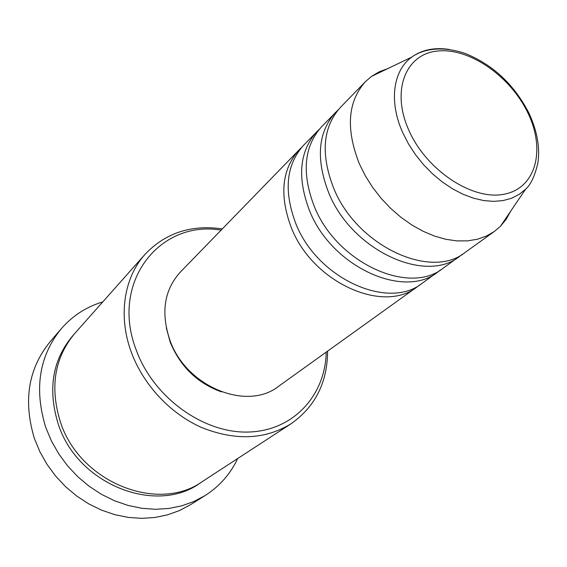 <?xml version="1.0" encoding="UTF-8"?>
<svg xmlns="http://www.w3.org/2000/svg" width="567" height="567" viewBox="0 0 567 567"><rect width="100%" height="100%" fill="white"/><g stroke="black" fill="none" stroke-linecap="round" stroke-linejoin="round"><path stroke-width="0.85" d="M419.729 284.889L417.255 286.789C383.554 314.281 312.325 282.472 291.197 227.339C279.184 195.013 281.863 169.15 299.227 149.766L301.474 147.597M440.531 269.949L422.33 283.146C388.572 310.709 316.981 278.617 295.662 223.178C283.543 190.675 286.186 164.714 303.579 145.287L319.334 129.241M437.93 271.947C404.023 299.702 331.334 266.738 309.412 210.385C296.959 177.351 299.475 151.063 316.967 131.516M462.396 254.236L443.266 268.12C409.303 295.946 336.245 262.677 314.118 206.005C301.545 172.793 304.018 146.392 321.539 126.81L338.102 109.941M459.667 256.348C425.569 284.365 351.377 250.16 328.605 192.532C315.663 158.76 318.002 132.033 335.614 112.33M510.633 211.25L506.175 219.301L500.441 226.283L494.438 231.4L465.273 252.322C431.133 280.396 356.551 245.88 333.559 187.918C320.497 153.962 322.786 127.114 340.427 107.376L365.439 81.641L371.385 76.46L379.139 71.825L387.764 68.607M221.123 230.131C160.149 219.592 109.559 282.026 136.349 350.335C153.664 397.772 203.879 433.663 248.7 432.033C293.656 430.729 325.465 395.071 326.209 352.121M327.598 351.129C327.407 382.491 315.238 406.695 291.077 423.74C265.278 439.581 235.631 440.913 202.143 427.731C170.724 414.059 143.586 385.241 131.452 352.561C117.787 316.195 123.939 277.596 145.095 254.264C165.529 232.895 191.27 224.44 222.314 228.905M61.293 328.697L50.073 341.802C28.272 368.649 23.049 400.862 34.396 438.447L39.874 451.708L46.99 464.323L55.616 476.067L65.581 486.706L76.708 496.033L88.771 503.893L101.543 510.137L114.782 514.659L128.234 517.402L141.651 518.344L154.805 517.487L167.449 514.879L179.392 510.598L190.427 504.743L205.048 495.593L193.836 501.526L181.702 505.849L168.831 508.464L155.436 509.294L141.75 508.28L128.029 505.424L114.506 500.753L101.45 494.325L89.111 486.245L77.722 476.663L67.501 465.755L58.656 453.72L51.342 440.8L45.693 427.234C33.97 388.792 39.166 355.948 61.293 328.697C72.619 315.727 86.446 306.79 102.79 301.892M291.077 423.74L202.511 481.454C158.37 513.475 79.557 482.496 60.336 421.791C49.669 387.112 54.524 357.614 74.894 333.297L145.095 254.264M417.255 286.789L278.595 386.29C247.106 411.493 186.075 386.921 169.909 340.2C160.702 312.729 164.161 290.049 180.278 272.153L299.227 149.766M221.435 391.868C197.422 383.179 180.349 366.629 170.213 342.213L166.294 327.854M494.438 231.4L486.443 236.042L477.428 239.231L467.555 240.869L456.981 240.904L445.903 239.309L434.528 236.085L423.081 231.272L411.791 224.957L400.876 217.246L390.578 208.287L381.095 198.266L372.625 187.372L365.332 175.834L359.379 163.891C345.65 128.971 347.67 101.55 365.439 81.641M237.708 458.519C230.436 473.955 219.549 486.316 205.048 495.593M527.955 113.081C510.583 76.46 469.788 47.798 437.944 50.995C405.88 53.61 390.727 90.309 408.92 130.431C426.639 170.639 473.02 200.938 504.453 194.148C536.169 187.96 545.745 149.61 527.955 113.081M371.385 76.46L411.734 57.104C419.46 51.519 437.313 44.077 465.188 53.461C492.865 64.631 514.113 84.497 528.933 113.067C537.303 131.275 540.259 148.051 537.799 163.395C534.709 176.316 530.634 184.934 525.559 189.243L519.117 194.424L511.569 198.244L503.064 200.583L493.751 201.377L483.821 200.583L473.488 198.188L462.956 194.233L452.466 188.783L442.246 181.936L432.536 173.849L423.549 164.699L415.498 154.685L408.559 144.032L402.875 132.99C388.615 101.741 392.995 70.492 411.734 57.104C422.032 49.74 434.57 47.196 449.347 49.464M201.15 482.326C157.399 515.573 77.481 485.083 58.181 423.896C47.422 388.622 52.639 358.833 73.83 334.516M525.559 189.243L500.441 226.283"/></g></svg>
